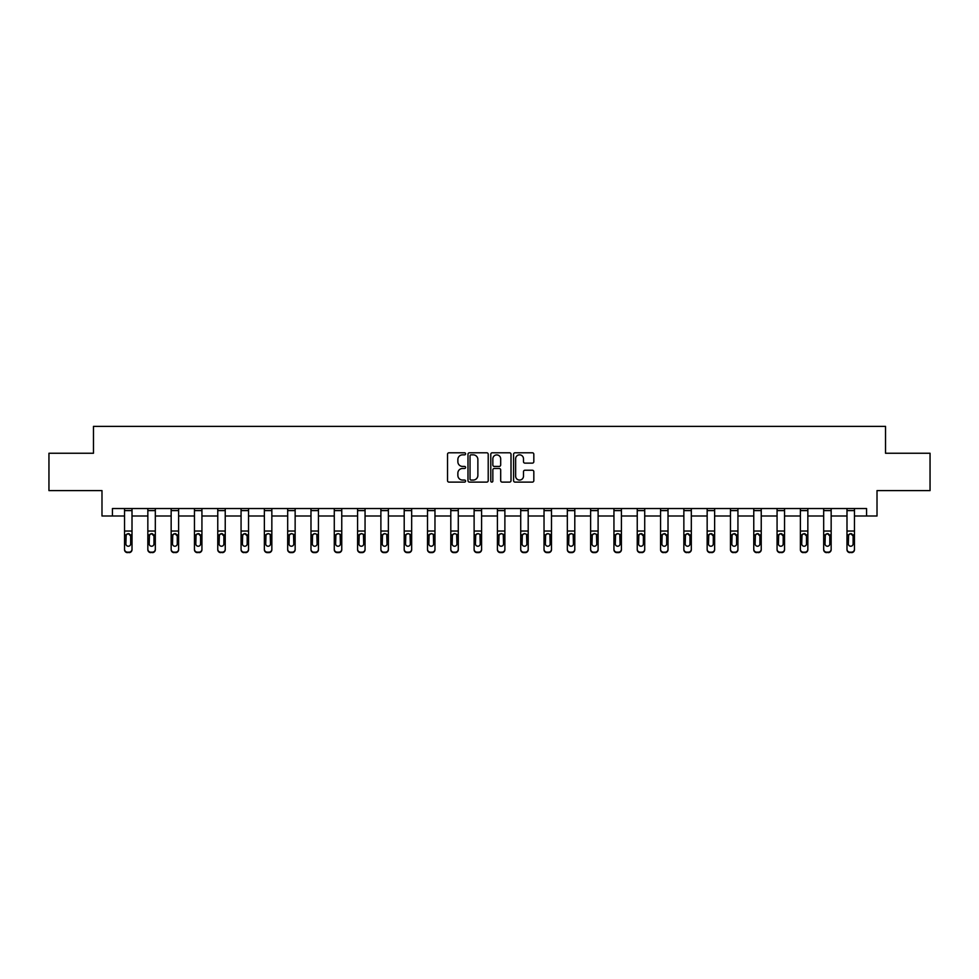 <?xml version="1.0" encoding="UTF-8"?>
<svg xmlns="http://www.w3.org/2000/svg" width="979" height="979" viewBox="0 0 979 979"><rect width="100%" height="100%" fill="white"/><g stroke="black" fill="none" stroke-linecap="round" stroke-linejoin="round"><path stroke-width="1.47" d="M465.6 453.815A1.028 1.028 0 0 0 464.572 452.787L448.994 452.787A1.468 1.468 0 0 0 447.525 454.256L447.525 480.652A1.468 1.468 0 0 0 448.994 482.109L464.572 482.109A1.028 1.028 0 0 0 465.6 481.093A1.028 1.028 0 0 0 464.572 480.065L462.553 480.065A4.687 4.687 0 0 1 457.866 475.366L457.866 473.163A4.687 4.687 0 0 1 462.553 468.476L464.572 468.476A1.028 1.028 0 0 0 465.6 467.448A1.028 1.028 0 0 0 464.572 466.42L462.553 466.42A4.687 4.687 0 0 1 457.866 461.733L457.866 459.53A4.687 4.687 0 0 1 462.553 454.843L464.572 454.843A1.028 1.028 0 0 0 465.6 453.815M532.356 463.128A1.468 1.468 0 0 0 533.824 461.66L533.824 454.256A1.468 1.468 0 0 0 532.356 452.787L515.052 452.787A1.468 1.468 0 0 0 513.583 454.256L513.583 480.652A1.468 1.468 0 0 0 515.052 482.109L532.356 482.109A1.468 1.468 0 0 0 533.824 480.652L533.824 471.707A1.468 1.468 0 0 0 532.356 470.238L524.952 470.238A1.468 1.468 0 0 0 523.484 471.707L523.484 476.137A3.928 3.928 0 0 1 519.555 480.065A3.928 3.928 0 0 1 515.639 476.137L515.639 458.759A3.928 3.928 0 0 1 519.555 454.843A3.928 3.928 0 0 1 523.484 458.759L523.484 461.66A1.468 1.468 0 0 0 524.952 463.128L532.356 463.128M112.438 516.006L112.438 508.529L866.562 508.529L866.562 516.006L877.013 516.006L877.013 490.601L930.05 490.601L930.05 453.253L885.53 453.253L885.53 426.367L93.47 426.367L93.47 453.253L48.95 453.253L48.95 490.601L101.987 490.601L101.987 516.006L124.541 516.006M488.215 454.256A1.468 1.468 0 0 0 486.747 452.787L469.443 452.787A1.468 1.468 0 0 0 467.986 454.256L467.986 480.652A1.468 1.468 0 0 0 469.443 482.109L486.747 482.109A1.468 1.468 0 0 0 488.215 480.652L488.215 454.256M492.253 452.787L509.557 452.787A1.468 1.468 0 0 1 511.014 454.256L511.014 480.652A1.468 1.468 0 0 1 509.557 482.109L502.141 482.109A1.468 1.468 0 0 1 500.685 480.652L500.685 469.944A1.468 1.468 0 0 0 499.217 468.476L494.297 468.476A1.468 1.468 0 0 0 492.841 469.944L492.841 481.093A1.028 1.028 0 0 1 491.813 482.109A1.028 1.028 0 0 1 490.785 481.093L490.785 454.256A1.468 1.468 0 0 1 492.253 452.787M132.006 516.006L147.841 516.006M155.318 516.006L171.154 516.006M178.619 516.006L194.454 516.006M201.931 516.006L217.766 516.006M225.231 516.006L241.067 516.006M248.531 516.006L264.367 516.006M271.844 516.006L287.679 516.006M295.144 516.006L310.979 516.006M318.444 516.006L334.28 516.006M341.757 516.006L357.592 516.006M365.057 516.006L380.892 516.006M388.369 516.006L404.205 516.006M411.669 516.006L427.505 516.006M434.97 516.006L450.805 516.006M458.282 516.006L474.117 516.006M481.582 516.006L497.418 516.006M504.883 516.006L520.718 516.006M528.195 516.006L544.03 516.006M551.495 516.006L567.331 516.006M574.795 516.006L590.631 516.006M598.108 516.006L613.943 516.006M621.408 516.006L637.243 516.006M644.72 516.006L660.556 516.006M668.021 516.006L683.856 516.006M691.321 516.006L707.156 516.006M714.633 516.006L730.469 516.006M737.933 516.006L753.769 516.006M761.234 516.006L777.069 516.006M784.546 516.006L800.381 516.006M807.846 516.006L823.682 516.006M831.159 516.006L846.994 516.006M854.459 516.006L866.562 516.006M471.058 454.843A1.028 1.028 0 0 0 470.03 455.871L470.03 479.037A1.028 1.028 0 0 0 471.058 480.065L473.187 480.065A4.687 4.687 0 0 0 477.874 475.366L477.874 459.53A4.687 4.687 0 0 0 473.187 454.843L471.058 454.843M500.685 458.833A3.928 3.928 0 0 0 496.757 454.917A3.928 3.928 0 0 0 492.841 458.833L492.841 464.952A1.468 1.468 0 0 0 494.297 466.42L499.217 466.42A1.468 1.468 0 0 0 500.685 464.952L500.685 458.833M124.541 535.366L124.541 549.195A2.986 2.961 -0 0 0 127.527 552.168L129.02 552.168A2.986 2.961 -0 0 0 132.006 549.195L132.006 549.672A2.986 2.961 180 0 1 129.02 552.633L129.02 552.168M130.672 543.859L130.672 535.99L130.672 543.859A2.386 2.374 180 0 1 128.273 546.233A2.386 2.374 180 0 0 130.672 543.859M125.887 544.336L125.887 543.859A2.386 2.374 180 0 0 128.273 546.233M127.025 533.947L125.887 535.807M129.522 533.947L128.273 533.592L130.672 535.99M132.006 508.529L132.006 549.195M124.541 508.529L124.541 549.195M127.527 552.168L129.02 552.633M127.527 552.633A2.986 2.961 180 0 1 124.541 549.672M124.541 534.889L126.156 534.889L125.887 543.859M126.156 534.889L128.273 533.592M147.841 535.366L147.841 549.195A2.986 2.961 -0 0 0 150.839 552.168L152.332 552.168A2.986 2.961 -0 0 0 155.318 549.195L155.318 549.672A2.986 2.961 180 0 1 152.332 552.633L152.332 552.168M153.972 543.859L153.972 535.99L153.972 543.859A2.386 2.374 180 0 1 151.586 546.233A2.386 2.374 180 0 0 153.972 543.859M149.187 544.336L149.187 543.859A2.386 2.374 180 0 0 151.586 546.233M150.338 533.947L149.187 535.807M152.822 533.947L151.586 533.592L153.972 535.99M171.154 535.366L171.154 549.195A2.986 2.961 -0 0 0 174.14 552.168L175.633 552.168A2.986 2.961 -0 0 0 178.619 549.195L178.619 549.672A2.986 2.961 180 0 1 175.633 552.633L175.633 552.168M177.272 543.859L177.272 535.99L177.272 543.859A2.386 2.374 180 0 1 174.886 546.233A2.386 2.374 180 0 0 177.272 543.859M172.5 544.336L172.5 543.859A2.386 2.374 180 0 0 174.886 546.233M173.638 533.947L172.5 535.807M176.134 533.947L174.886 533.592L177.272 535.99M155.318 508.529L155.318 549.195M147.841 508.529L147.841 549.195M150.839 552.168L152.332 552.633M150.839 552.633A2.986 2.961 180 0 1 147.841 549.672M147.841 534.889L149.457 534.889L149.187 543.859M149.457 534.889L151.586 533.592M178.619 508.529L178.619 549.195M171.154 508.529L171.154 549.195M174.14 552.168L175.633 552.633M174.14 552.633A2.986 2.961 180 0 1 171.154 549.672M171.154 534.889L172.757 534.889L172.5 543.859M172.757 534.889L174.886 533.592M194.454 535.366L194.454 549.195A2.986 2.961 -0 0 0 197.44 552.168L198.933 552.168A2.986 2.961 -0 0 0 201.931 549.195L201.931 549.672A2.986 2.961 180 0 1 198.933 552.633L198.933 552.168M200.585 543.859L200.585 535.99L200.585 543.859A2.386 2.374 180 0 1 198.186 546.233A2.386 2.374 180 0 0 200.585 543.859M195.8 544.336L195.8 543.859A2.386 2.374 180 0 0 198.186 546.233M196.938 533.947L195.8 535.807M199.435 533.947L198.186 533.592L200.585 535.99M217.766 535.366L217.766 549.195A2.986 2.961 -0 0 0 220.752 552.168L222.245 552.168A2.986 2.961 -0 0 0 225.231 549.195L225.231 549.672A2.986 2.961 180 0 1 222.245 552.633L222.245 552.168M223.885 543.859L223.885 535.99L223.885 543.859A2.386 2.374 180 0 1 221.499 546.233A2.386 2.374 180 0 0 223.885 543.859M219.1 544.336L219.1 543.859A2.386 2.374 180 0 0 221.499 546.233M220.251 533.947L219.1 535.807M222.747 533.947L221.499 533.592L223.885 535.99M241.067 535.366L241.067 549.195A2.986 2.961 -0 0 0 244.052 552.168L245.545 552.168A2.986 2.961 -0 0 0 248.531 549.195L248.531 549.672A2.986 2.961 180 0 1 245.545 552.633L245.545 552.168M247.185 543.859L247.185 535.99L247.185 543.859A2.386 2.374 180 0 1 244.799 546.233A2.386 2.374 180 0 0 247.185 543.859M242.413 544.336L242.413 543.859A2.386 2.374 180 0 0 244.799 546.233M243.551 533.947L242.413 535.807M246.047 533.947L244.799 533.592L247.185 535.99M201.931 508.529L201.931 549.195M194.454 508.529L194.454 549.195M197.44 552.168L198.933 552.633M197.44 552.633A2.986 2.961 180 0 1 194.454 549.672M194.454 534.889L196.069 534.889L195.8 543.859M196.069 534.889L198.186 533.592M225.231 508.529L225.231 549.195M217.766 508.529L217.766 549.195M220.752 552.168L222.245 552.633M220.752 552.633A2.986 2.961 180 0 1 217.766 549.672M217.766 534.889L219.369 534.889L219.1 543.859M219.369 534.889L221.499 533.592M248.531 508.529L248.531 549.195M241.067 508.529L241.067 549.195M244.052 552.168L245.545 552.633M244.052 552.633A2.986 2.961 180 0 1 241.067 549.672M241.067 534.889L242.67 534.889L242.413 543.859M242.67 534.889L244.799 533.592M271.844 508.529L271.844 549.672A2.986 2.961 180 0 1 268.846 552.633L268.846 552.168A2.986 2.961 -0 0 0 271.844 549.195M267.353 552.168L267.353 552.633A2.986 2.961 180 0 1 264.367 549.672L264.367 549.195A2.986 2.961 -0 0 0 267.353 552.168L268.846 552.168M264.367 508.529L264.367 549.195M267.353 552.633L268.846 552.633M270.228 534.889L270.498 543.859A2.386 2.374 180 0 1 268.099 546.233A2.386 2.374 180 0 1 265.713 543.859L265.982 534.889L268.099 533.592L271.844 534.889M295.144 508.529L295.144 549.672A2.986 2.961 180 0 1 292.158 552.633L292.158 552.168A2.986 2.961 -0 0 0 295.144 549.195M290.665 552.168L290.665 552.633A2.986 2.961 180 0 1 287.679 549.672L287.679 549.195A2.986 2.961 -0 0 0 290.665 552.168L292.158 552.168M287.679 508.529L287.679 549.195M290.665 552.633L292.158 552.633M293.541 534.889L293.798 543.859A2.386 2.374 180 0 1 291.412 546.233A2.386 2.374 180 0 1 289.013 543.859L289.282 534.889L291.412 533.592L295.144 534.889M318.444 508.529L318.444 549.672A2.986 2.961 180 0 1 315.458 552.633L315.458 552.168A2.986 2.961 -0 0 0 318.444 549.195M313.965 552.168L313.965 552.633A2.986 2.961 180 0 1 310.979 549.672L310.979 549.195A2.986 2.961 -0 0 0 313.965 552.168L315.458 552.168M310.979 508.529L310.979 549.195M313.965 552.633L315.458 552.633M316.841 534.889L317.11 543.859A2.386 2.374 180 0 1 314.712 546.233A2.386 2.374 180 0 1 312.325 543.859L312.582 534.889L314.712 533.592L318.444 534.889M341.757 508.529L341.757 549.672A2.986 2.961 180 0 1 338.771 552.633L338.771 552.168A2.986 2.961 -0 0 0 341.757 549.195M337.278 552.168L337.278 552.633A2.986 2.961 180 0 1 334.28 549.672L334.28 549.195A2.986 2.961 -0 0 0 337.278 552.168L338.771 552.168M334.28 508.529L334.28 549.195M337.278 552.633L338.771 552.633M340.141 534.889L340.411 543.859A2.386 2.374 180 0 1 338.024 546.233A2.386 2.374 180 0 1 335.626 543.859L335.895 534.889L338.024 533.592L341.757 534.889M365.057 508.529L365.057 549.672A2.986 2.961 180 0 1 362.071 552.633L362.071 552.168A2.986 2.961 -0 0 0 365.057 549.195M360.578 552.168L360.578 552.633A2.986 2.961 180 0 1 357.592 549.672L357.592 549.195A2.986 2.961 -0 0 0 360.578 552.168L362.071 552.168M357.592 508.529L357.592 549.195M360.578 552.633L362.071 552.633M363.454 534.889L363.711 543.859A2.386 2.374 180 0 1 361.324 546.233A2.386 2.374 180 0 1 358.938 543.859L359.195 534.889L361.324 533.592L365.057 534.889M388.369 508.529L388.369 549.672A2.986 2.961 180 0 1 385.371 552.633L385.371 552.168A2.986 2.961 -0 0 0 388.369 549.195M383.878 552.168L383.878 552.633A2.986 2.961 180 0 1 380.892 549.672L380.892 549.195A2.986 2.961 -0 0 0 383.878 552.168L385.371 552.168M380.892 508.529L380.892 549.195M383.878 552.633L385.371 552.633M386.754 534.889L387.023 543.859A2.386 2.374 180 0 1 384.625 546.233A2.386 2.374 180 0 1 382.238 543.859L382.508 534.889L384.625 533.592L388.369 534.889M411.669 508.529L411.669 549.672A2.986 2.961 180 0 1 408.684 552.633L408.684 552.168A2.986 2.961 -0 0 0 411.669 549.195M407.191 552.168L407.191 552.633A2.986 2.961 180 0 1 404.205 549.672L404.205 549.195A2.986 2.961 -0 0 0 407.191 552.168L408.684 552.168M404.205 508.529L404.205 549.195M407.191 552.633L408.684 552.633M410.054 534.889L410.323 543.859A2.386 2.374 180 0 1 407.937 546.233A2.386 2.374 180 0 1 405.539 543.859L405.808 534.889L407.937 533.592L411.669 534.889M434.97 508.529L434.97 549.672A2.986 2.961 180 0 1 431.984 552.633L431.984 552.168A2.986 2.961 -0 0 0 434.97 549.195M430.491 552.168L430.491 552.633A2.986 2.961 180 0 1 427.505 549.672L427.505 549.195A2.986 2.961 -0 0 0 430.491 552.168L431.984 552.168M427.505 508.529L427.505 549.195M430.491 552.633L431.984 552.633M433.367 534.889L433.624 543.859A2.386 2.374 180 0 1 431.237 546.233A2.386 2.374 180 0 1 428.851 543.859L429.108 534.889L431.237 533.592L434.97 534.889M458.282 508.529L458.282 549.672A2.986 2.961 180 0 1 455.284 552.633L455.284 552.168A2.986 2.961 -0 0 0 458.282 549.195M453.791 552.168L453.791 552.633A2.986 2.961 180 0 1 450.805 549.672L450.805 549.195A2.986 2.961 -0 0 0 453.791 552.168L455.284 552.168M450.805 508.529L450.805 549.195M453.791 552.633L455.284 552.633M456.667 534.889L456.936 543.859A2.386 2.374 180 0 1 454.537 546.233A2.386 2.374 180 0 1 452.151 543.859L452.42 534.889L454.537 533.592L458.282 534.889M481.582 508.529L481.582 549.672A2.986 2.961 180 0 1 478.596 552.633L478.596 552.168A2.986 2.961 -0 0 0 481.582 549.195M477.103 552.168L477.103 552.633A2.986 2.961 180 0 1 474.117 549.672L474.117 549.195A2.986 2.961 -0 0 0 477.103 552.168L478.596 552.168M474.117 508.529L474.117 549.195M477.103 552.633L478.596 552.633M479.979 534.889L480.236 543.859A2.386 2.374 180 0 1 477.85 546.233A2.386 2.374 180 0 1 475.451 543.859L475.721 534.889L477.85 533.592L481.582 534.889M504.883 508.529L504.883 549.672A2.986 2.961 180 0 1 501.897 552.633L501.897 552.168A2.986 2.961 -0 0 0 504.883 549.195M500.404 552.168L500.404 552.633A2.986 2.961 180 0 1 497.418 549.672L497.418 549.195A2.986 2.961 -0 0 0 500.404 552.168L501.897 552.168M497.418 508.529L497.418 549.195M500.404 552.633L501.897 552.633M503.279 534.889L503.549 543.859A2.386 2.374 180 0 1 501.15 546.233A2.386 2.374 180 0 1 498.764 543.859L499.021 534.889L501.15 533.592L504.883 534.889M528.195 508.529L528.195 549.672A2.986 2.961 180 0 1 525.209 552.633L525.209 552.168A2.986 2.961 -0 0 0 528.195 549.195M523.716 552.168L523.716 552.633A2.986 2.961 180 0 1 520.718 549.672L520.718 549.195A2.986 2.961 -0 0 0 523.716 552.168L525.209 552.168M520.718 508.529L520.718 549.195M523.716 552.633L525.209 552.633M526.58 534.889L526.849 543.859A2.386 2.374 180 0 1 524.463 546.233A2.386 2.374 180 0 1 522.064 543.859L522.333 534.889L524.463 533.592L528.195 534.889M551.495 508.529L551.495 549.672A2.986 2.961 180 0 1 548.509 552.633L548.509 552.168A2.986 2.961 -0 0 0 551.495 549.195M547.016 552.168L547.016 552.633A2.986 2.961 180 0 1 544.03 549.672L544.03 549.195A2.986 2.961 -0 0 0 547.016 552.168L548.509 552.168M544.03 508.529L544.03 549.195M547.016 552.633L548.509 552.633M549.892 534.889L550.149 543.859A2.386 2.374 180 0 1 547.763 546.233A2.386 2.374 180 0 1 545.376 543.859L545.633 534.889L547.763 533.592L551.495 534.889M574.795 508.529L574.795 549.672A2.986 2.961 180 0 1 571.809 552.633L571.809 552.168A2.986 2.961 -0 0 0 574.795 549.195M570.316 552.168L570.316 552.633A2.986 2.961 180 0 1 567.331 549.672L567.331 549.195A2.986 2.961 -0 0 0 570.316 552.168L571.809 552.168M567.331 508.529L567.331 549.195M570.316 552.633L571.809 552.633M573.192 534.889L573.461 543.859A2.386 2.374 180 0 1 571.063 546.233A2.386 2.374 180 0 1 568.677 543.859L568.946 534.889L571.063 533.592L574.795 534.889M598.108 508.529L598.108 549.672A2.986 2.961 180 0 1 595.122 552.633L595.122 552.168A2.986 2.961 -0 0 0 598.108 549.195M593.629 552.168L593.629 552.633A2.986 2.961 180 0 1 590.631 549.672L590.631 549.195A2.986 2.961 -0 0 0 593.629 552.168L595.122 552.168M590.631 508.529L590.631 549.195M593.629 552.633L595.122 552.633M596.492 534.889L596.762 543.859A2.386 2.374 180 0 1 594.375 546.233A2.386 2.374 180 0 1 591.977 543.859L592.246 534.889L594.375 533.592L598.108 534.889M621.408 508.529L621.408 549.672A2.986 2.961 180 0 1 618.422 552.633L618.422 552.168A2.986 2.961 -0 0 0 621.408 549.195M616.929 552.168L616.929 552.633A2.986 2.961 180 0 1 613.943 549.672L613.943 549.195A2.986 2.961 -0 0 0 616.929 552.168L618.422 552.168M613.943 508.529L613.943 549.195M616.929 552.633L618.422 552.633M619.805 534.889L620.062 543.859A2.386 2.374 180 0 1 617.676 546.233A2.386 2.374 180 0 1 615.289 543.859L615.546 534.889L617.676 533.592L621.408 534.889M264.367 535.366L264.367 549.672M268.099 546.233A2.386 2.374 180 0 0 270.498 543.859L270.498 535.99M266.863 533.947L265.713 535.807M269.347 533.947L268.099 533.592M287.679 535.366L287.679 549.672M291.412 546.233A2.386 2.374 180 0 0 293.798 543.859L293.798 535.99M290.163 533.947L289.013 535.807M292.66 533.947L291.412 533.592M310.979 535.366L310.979 549.672M314.712 546.233A2.386 2.374 180 0 0 317.11 543.859L317.11 535.99M313.464 533.947L312.325 535.807M315.96 533.947L314.712 533.592M334.28 535.366L334.28 549.672M338.024 546.233A2.386 2.374 180 0 0 340.411 543.859L340.411 535.99M336.776 533.947L335.626 535.807M339.26 533.947L338.024 533.592M357.592 535.366L357.592 549.672M361.324 546.233A2.386 2.374 180 0 0 363.711 543.859L363.711 535.99M360.076 533.947L358.938 535.807M362.573 533.947L361.324 533.592M380.892 535.366L380.892 549.672M384.625 546.233A2.386 2.374 180 0 0 387.023 543.859L387.023 535.99M383.376 533.947L382.238 535.807M385.873 533.947L384.625 533.592M404.205 535.366L404.205 549.672M407.937 546.233A2.386 2.374 180 0 0 410.323 543.859L410.323 535.99M406.689 533.947L405.539 535.807M409.185 533.947L407.937 533.592M427.505 535.366L427.505 549.672M431.237 546.233A2.386 2.374 180 0 0 433.624 543.859L433.624 535.99M429.989 533.947L428.851 535.807M432.485 533.947L431.237 533.592M450.805 535.366L450.805 549.672M454.537 546.233A2.386 2.374 180 0 0 456.936 543.859L456.936 535.99M453.301 533.947L452.151 535.807M455.786 533.947L454.537 533.592M474.117 535.366L474.117 549.672M477.85 546.233A2.386 2.374 180 0 0 480.236 543.859L480.236 535.99M476.602 533.947L475.451 535.807M479.098 533.947L477.85 533.592M497.418 535.366L497.418 549.672M501.15 546.233A2.386 2.374 180 0 0 503.549 543.859L503.549 535.99M499.902 533.947L498.764 535.807M502.398 533.947L501.15 533.592M520.718 535.366L520.718 549.672M524.463 546.233A2.386 2.374 180 0 0 526.849 543.859L526.849 535.99M523.214 533.947L522.064 535.807M525.699 533.947L524.463 533.592M544.03 535.366L544.03 549.672M547.763 546.233A2.386 2.374 180 0 0 550.149 543.859L550.149 535.99M546.515 533.947L545.376 535.807M549.011 533.947L547.763 533.592M567.331 535.366L567.331 549.672M571.063 546.233A2.386 2.374 180 0 0 573.461 543.859L573.461 535.99M569.815 533.947L568.677 535.807M572.311 533.947L571.063 533.592M590.631 535.366L590.631 549.672M594.375 546.233A2.386 2.374 180 0 0 596.762 543.859L596.762 535.99M593.127 533.947L591.977 535.807M595.624 533.947L594.375 533.592M613.943 535.366L613.943 549.672M617.676 546.233A2.386 2.374 180 0 0 620.062 543.859L620.062 535.99M616.427 533.947L615.289 535.807M618.924 533.947L617.676 533.592M637.243 535.366L637.243 549.195A2.986 2.961 -0 0 0 640.229 552.168L641.722 552.168A2.986 2.961 -0 0 0 644.72 549.195L644.72 549.672A2.986 2.961 180 0 1 641.722 552.633L641.722 552.168M643.374 543.859L643.374 535.99L643.374 543.859A2.386 2.374 180 0 1 640.976 546.233A2.386 2.374 180 0 0 643.374 543.859M638.589 544.336L638.589 543.859A2.386 2.374 180 0 0 640.976 546.233M639.74 533.947L638.589 535.807M642.224 533.947L640.976 533.592L643.374 535.99M660.556 535.366L660.556 549.195A2.986 2.961 -0 0 0 663.542 552.168L665.035 552.168A2.986 2.961 -0 0 0 668.021 549.195L668.021 549.672A2.986 2.961 180 0 1 665.035 552.633L665.035 552.168M666.675 543.859L666.675 535.99L666.675 543.859A2.386 2.374 180 0 1 664.288 546.233A2.386 2.374 180 0 0 666.675 543.859M661.89 544.336L661.89 543.859A2.386 2.374 180 0 0 664.288 546.233M663.04 533.947L661.89 535.807M665.536 533.947L664.288 533.592L666.675 535.99M683.856 535.366L683.856 549.195A2.986 2.961 -0 0 0 686.842 552.168L688.335 552.168A2.986 2.961 -0 0 0 691.321 549.195L691.321 549.672A2.986 2.961 180 0 1 688.335 552.633L688.335 552.168M689.987 543.859L689.987 535.99L689.987 543.859A2.386 2.374 180 0 1 687.588 546.233A2.386 2.374 180 0 0 689.987 543.859M685.202 544.336L685.202 543.859A2.386 2.374 180 0 0 687.588 546.233M686.34 533.947L685.202 535.807M688.837 533.947L687.588 533.592L689.987 535.99M707.156 535.366L707.156 549.195A2.986 2.961 -0 0 0 710.154 552.168L711.647 552.168A2.986 2.961 -0 0 0 714.633 549.195L714.633 549.672A2.986 2.961 180 0 1 711.647 552.633L711.647 552.168M713.287 543.859L713.287 535.99L713.287 543.859A2.386 2.374 180 0 1 710.901 546.233A2.386 2.374 180 0 0 713.287 543.859M708.502 544.336L708.502 543.859A2.386 2.374 180 0 0 710.901 546.233M709.653 533.947L708.502 535.807M712.137 533.947L710.901 533.592L713.287 535.99M644.72 508.529L644.72 549.195M637.243 508.529L637.243 549.195M640.229 552.168L641.722 552.633M640.229 552.633A2.986 2.961 180 0 1 637.243 549.672M637.243 534.889L638.859 534.889L638.589 543.859M638.859 534.889L640.976 533.592M668.021 508.529L668.021 549.195M660.556 508.529L660.556 549.195M663.542 552.168L665.035 552.633M663.542 552.633A2.986 2.961 180 0 1 660.556 549.672M660.556 534.889L662.159 534.889L661.89 543.859M662.159 534.889L664.288 533.592M691.321 508.529L691.321 549.195M683.856 508.529L683.856 549.195M686.842 552.168L688.335 552.633M686.842 552.633A2.986 2.961 180 0 1 683.856 549.672M683.856 534.889L685.459 534.889L685.202 543.859M685.459 534.889L687.588 533.592M714.633 508.529L714.633 549.195M707.156 508.529L707.156 549.195M710.154 552.168L711.647 552.633M710.154 552.633A2.986 2.961 180 0 1 707.156 549.672M707.156 534.889L708.772 534.889L708.502 543.859M708.772 534.889L710.901 533.592M730.469 535.366L730.469 549.195A2.986 2.961 -0 0 0 733.455 552.168L734.948 552.168A2.986 2.961 -0 0 0 737.933 549.195L737.933 549.672A2.986 2.961 180 0 1 734.948 552.633L734.948 552.168M736.587 543.859L736.587 535.99L736.587 543.859A2.386 2.374 180 0 1 734.201 546.233A2.386 2.374 180 0 0 736.587 543.859M731.815 544.336L731.815 543.859A2.386 2.374 180 0 0 734.201 546.233M732.953 533.947L731.815 535.807M735.449 533.947L734.201 533.592L736.587 535.99M737.933 508.529L737.933 549.195M730.469 508.529L730.469 549.195M733.455 552.168L734.948 552.633M733.455 552.633A2.986 2.961 180 0 1 730.469 549.672M730.469 534.889L732.072 534.889L731.815 543.859M732.072 534.889L734.201 533.592M753.769 535.366L753.769 549.195A2.986 2.961 -0 0 0 756.755 552.168L758.248 552.168A2.986 2.961 -0 0 0 761.234 549.195L761.234 549.672A2.986 2.961 180 0 1 758.248 552.633L758.248 552.168M759.9 543.859L759.9 535.99L759.9 543.859A2.386 2.374 180 0 1 757.501 546.233A2.386 2.374 180 0 0 759.9 543.859M755.115 544.336L755.115 543.859A2.386 2.374 180 0 0 757.501 546.233M756.253 533.947L755.115 535.807M758.749 533.947L757.501 533.592L759.9 535.99M761.234 508.529L761.234 549.195M753.769 508.529L753.769 549.195M756.755 552.168L758.248 552.633M756.755 552.633A2.986 2.961 180 0 1 753.769 549.672M753.769 534.889L755.384 534.889L755.115 543.859M755.384 534.889L757.501 533.592M777.069 535.366L777.069 549.195A2.986 2.961 -0 0 0 780.067 552.168L781.56 552.168A2.986 2.961 -0 0 0 784.546 549.195L784.546 549.672A2.986 2.961 180 0 1 781.56 552.633L781.56 552.168M783.2 543.859L783.2 535.99L783.2 543.859A2.386 2.374 180 0 1 780.814 546.233A2.386 2.374 180 0 0 783.2 543.859M778.415 544.336L778.415 543.859A2.386 2.374 180 0 0 780.814 546.233M779.565 533.947L778.415 535.807M782.062 533.947L780.814 533.592L783.2 535.99M784.546 508.529L784.546 549.195M777.069 508.529L777.069 549.195M780.067 552.168L781.56 552.633M780.067 552.633A2.986 2.961 180 0 1 777.069 549.672M777.069 534.889L778.684 534.889L778.415 543.859M778.684 534.889L780.814 533.592M800.381 535.366L800.381 549.195A2.986 2.961 -0 0 0 803.367 552.168L804.86 552.168A2.986 2.961 -0 0 0 807.846 549.195L807.846 549.672A2.986 2.961 180 0 1 804.86 552.633L804.86 552.168M806.5 543.859L806.5 535.99L806.5 543.859A2.386 2.374 180 0 1 804.114 546.233A2.386 2.374 180 0 0 806.5 543.859M801.728 544.336L801.728 543.859A2.386 2.374 180 0 0 804.114 546.233M802.866 533.947L801.728 535.807M805.362 533.947L804.114 533.592L806.5 535.99M807.846 508.529L807.846 549.195M800.381 508.529L800.381 549.195M803.367 552.168L804.86 552.633M803.367 552.633A2.986 2.961 180 0 1 800.381 549.672M800.381 534.889L801.985 534.889L801.728 543.859M801.985 534.889L804.114 533.592M823.682 535.366L823.682 549.195A2.986 2.961 -0 0 0 826.668 552.168L828.161 552.168A2.986 2.961 -0 0 0 831.159 549.195L831.159 549.672A2.986 2.961 180 0 1 828.161 552.633L828.161 552.168M829.813 543.859L829.813 535.99L829.813 543.859A2.386 2.374 180 0 1 827.414 546.233A2.386 2.374 180 0 0 829.813 543.859M825.028 544.336L825.028 543.859A2.386 2.374 180 0 0 827.414 546.233M826.178 533.947L825.028 535.807M828.662 533.947L827.414 533.592L829.813 535.99M831.159 508.529L831.159 549.195M823.682 508.529L823.682 549.195M826.668 552.168L828.161 552.633M826.668 552.633A2.986 2.961 180 0 1 823.682 549.672M823.682 534.889L825.297 534.889L825.028 543.859M825.297 534.889L827.414 533.592M846.994 535.366L846.994 549.195A2.986 2.961 -0 0 0 849.98 552.168L851.473 552.168A2.986 2.961 -0 0 0 854.459 549.195L854.459 549.672A2.986 2.961 180 0 1 851.473 552.633L851.473 552.168M853.113 543.859L853.113 535.99L853.113 543.859A2.386 2.374 180 0 1 850.727 546.233A2.386 2.374 180 0 0 853.113 543.859M848.328 544.336L848.328 543.859A2.386 2.374 180 0 0 850.727 546.233M849.478 533.947L848.328 535.807M851.975 533.947L850.727 533.592L853.113 535.99M854.459 508.529L854.459 549.195M846.994 508.529L846.994 549.195M849.98 552.168L851.473 552.633M849.98 552.633A2.986 2.961 180 0 1 846.994 549.672M846.994 534.889L848.597 534.889L848.328 543.859M848.597 534.889L850.727 533.592M124.541 508.566L132.006 508.566M130.403 534.889L132.006 534.889M124.541 531.034L132.006 531.034M124.541 510.61L132.006 510.61M147.841 508.566L155.318 508.566M153.703 534.889L155.318 534.889M147.841 531.034L155.318 531.034M147.841 510.61L155.318 510.61M171.154 508.566L178.619 508.566M177.015 534.889L178.619 534.889M171.154 531.034L178.619 531.034M171.154 510.61L178.619 510.61M194.454 508.566L201.931 508.566M200.316 534.889L201.931 534.889M194.454 531.034L201.931 531.034M194.454 510.61L201.931 510.61M217.766 508.566L225.231 508.566M223.616 534.889L225.231 534.889M217.766 531.034L225.231 531.034M217.766 510.61L225.231 510.61M241.067 508.566L248.531 508.566M246.928 534.889L248.531 534.889M241.067 531.034L248.531 531.034M241.067 510.61L248.531 510.61M264.367 508.566L271.844 508.566M264.367 534.889L265.982 534.889M264.367 531.034L271.844 531.034M264.367 510.61L271.844 510.61M287.679 508.566L295.144 508.566M287.679 534.889L289.282 534.889M287.679 531.034L295.144 531.034M287.679 510.61L295.144 510.61M310.979 508.566L318.444 508.566M310.979 534.889L312.582 534.889M310.979 531.034L318.444 531.034M310.979 510.61L318.444 510.61M334.28 508.566L341.757 508.566M334.28 534.889L335.895 534.889M334.28 531.034L341.757 531.034M334.28 510.61L341.757 510.61M357.592 508.566L365.057 508.566M357.592 534.889L359.195 534.889M357.592 531.034L365.057 531.034M357.592 510.61L365.057 510.61M380.892 508.566L388.369 508.566M380.892 534.889L382.508 534.889M380.892 531.034L388.369 531.034M380.892 510.61L388.369 510.61M404.205 508.566L411.669 508.566M404.205 534.889L405.808 534.889M404.205 531.034L411.669 531.034M404.205 510.61L411.669 510.61M427.505 508.566L434.97 508.566M427.505 534.889L429.108 534.889M427.505 531.034L434.97 531.034M427.505 510.61L434.97 510.61M450.805 508.566L458.282 508.566M450.805 534.889L452.42 534.889M450.805 531.034L458.282 531.034M450.805 510.61L458.282 510.61M474.117 508.566L481.582 508.566M474.117 534.889L475.721 534.889M474.117 531.034L481.582 531.034M474.117 510.61L481.582 510.61M497.418 508.566L504.883 508.566M497.418 534.889L499.021 534.889M497.418 531.034L504.883 531.034M497.418 510.61L504.883 510.61M520.718 508.566L528.195 508.566M520.718 534.889L522.333 534.889M520.718 531.034L528.195 531.034M520.718 510.61L528.195 510.61M544.03 508.566L551.495 508.566M544.03 534.889L545.633 534.889M544.03 531.034L551.495 531.034M544.03 510.61L551.495 510.61M567.331 508.566L574.795 508.566M567.331 534.889L568.946 534.889M567.331 531.034L574.795 531.034M567.331 510.61L574.795 510.61M590.631 508.566L598.108 508.566M590.631 534.889L592.246 534.889M590.631 531.034L598.108 531.034M590.631 510.61L598.108 510.61M613.943 508.566L621.408 508.566M613.943 534.889L615.546 534.889M613.943 531.034L621.408 531.034M613.943 510.61L621.408 510.61M637.243 508.566L644.72 508.566M643.105 534.889L644.72 534.889M637.243 531.034L644.72 531.034M637.243 510.61L644.72 510.61M660.556 508.566L668.021 508.566M666.418 534.889L668.021 534.889M660.556 531.034L668.021 531.034M660.556 510.61L668.021 510.61M683.856 508.566L691.321 508.566M689.718 534.889L691.321 534.889M683.856 531.034L691.321 531.034M683.856 510.61L691.321 510.61M707.156 508.566L714.633 508.566M713.018 534.889L714.633 534.889M707.156 531.034L714.633 531.034M707.156 510.61L714.633 510.61M730.469 508.566L737.933 508.566M736.33 534.889L737.933 534.889M730.469 531.034L737.933 531.034M730.469 510.61L737.933 510.61M753.769 508.566L761.234 508.566M759.631 534.889L761.234 534.889M753.769 531.034L761.234 531.034M753.769 510.61L761.234 510.61M777.069 508.566L784.546 508.566M782.931 534.889L784.546 534.889M777.069 531.034L784.546 531.034M777.069 510.61L784.546 510.61M800.381 508.566L807.846 508.566M806.243 534.889L807.846 534.889M800.381 531.034L807.846 531.034M800.381 510.61L807.846 510.61M823.682 508.566L831.159 508.566M829.543 534.889L831.159 534.889M823.682 531.034L831.159 531.034M823.682 510.61L831.159 510.61M846.994 508.566L854.459 508.566M852.844 534.889L854.459 534.889M846.994 531.034L854.459 531.034M846.994 510.61L854.459 510.61"/></g></svg>
